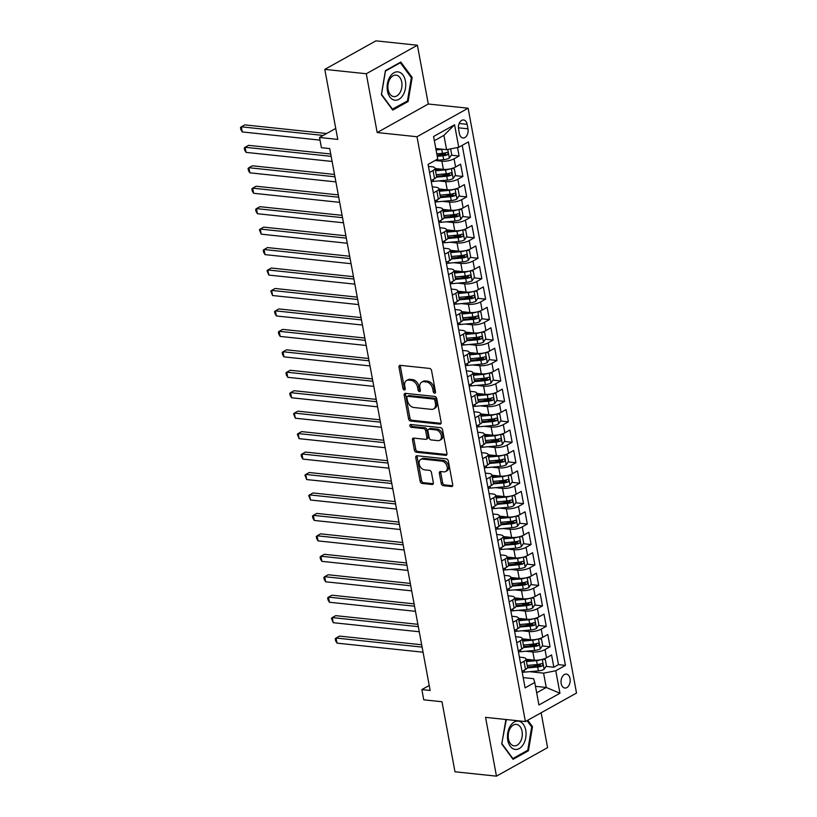 <?xml version="1.0" encoding="UTF-8"?>
<svg xmlns="http://www.w3.org/2000/svg" width="817" height="817" viewBox="0 0 817 817"><rect width="100%" height="100%" fill="white"/><g stroke="black" fill="none" stroke-linecap="round" stroke-linejoin="round"><path stroke-width="1.23" d="M434.644 393.212A1.501 1.042 -119.2 0 0 435.522 391.925L431.57 370.601A2.155 1.491 -119.2 0 0 429.568 368.426L400.259 365.332A2.155 1.491 -119.2 0 0 399.584 365.465A2.155 1.491 -119.2 0 0 399.002 367.17L402.955 388.494A1.501 1.042 -119.2 0 0 405.232 388.739L404.721 385.981A6.883 4.769 -119.2 0 1 406.58 380.508A6.883 4.769 -119.2 0 1 408.745 380.099L411.186 380.365A6.883 4.769 -119.2 0 1 417.589 387.329L418.1 390.097A1.501 1.042 -119.2 0 0 420.377 390.332L419.867 387.575A6.883 4.769 -119.2 0 1 421.725 382.111A6.883 4.769 -119.2 0 1 423.89 381.702L426.331 381.958A6.883 4.769 -119.2 0 1 432.734 388.933L433.245 391.69A1.501 1.042 -119.2 0 0 434.644 393.212M570.031 678.61A7.016 4.555 96 0 0 566.344 674.096A7.016 4.555 96 0 0 561.187 683.543A7.016 4.555 96 0 0 564.874 688.047A7.016 4.555 96 0 0 570.031 678.61M441.241 483.501A2.155 1.491 -119.2 0 0 443.243 485.676L451.464 486.544A2.155 1.491 -119.2 0 0 452.138 486.421A2.155 1.491 -119.2 0 0 452.72 484.706L448.329 461.023A2.155 1.491 -119.2 0 0 446.327 458.848L417.017 455.753A2.155 1.491 -119.2 0 0 416.343 455.886A2.155 1.491 -119.2 0 0 415.761 457.591L420.152 481.274A2.155 1.491 -119.2 0 0 422.154 483.46L432.081 484.501A2.155 1.491 -119.2 0 0 432.765 484.379A2.155 1.491 -119.2 0 0 433.337 482.663L431.458 472.532A2.155 1.491 -119.2 0 0 429.466 470.357L424.534 469.836A5.76 3.983 -119.2 0 1 419.519 465.22A5.76 3.983 -119.2 0 1 420.735 459.44A5.76 3.983 -119.2 0 1 422.542 459.093L441.844 461.125A5.76 3.983 -119.2 0 1 446.858 465.741A5.76 3.983 -119.2 0 1 445.643 471.521A5.76 3.983 -119.2 0 1 443.835 471.869L440.618 471.532A2.155 1.491 -119.2 0 0 439.944 471.654A2.155 1.491 -119.2 0 0 439.362 473.36L441.241 483.501L442.62 482.724A2.155 1.491 -119.2 0 0 444.622 484.91L452.669 485.758M366.282 73.744L377.178 132.538L428.302 104.014L417.405 45.221L366.282 73.744L324.798 69.374L337.778 139.411L319.529 137.481L321.418 147.703L329.721 148.582L430.15 690.467L421.858 689.589L423.747 699.822L441.997 701.742L454.977 771.779L496.46 776.15L547.594 747.626L541.13 712.771M377.178 132.538L416.997 136.735L525.392 721.554L485.564 717.357L496.46 776.15M439.893 424.125A2.155 1.491 -119.2 0 0 440.567 423.992A2.155 1.491 -119.2 0 0 441.149 422.287L436.758 398.604A2.155 1.491 -119.2 0 0 434.767 396.429L405.446 393.334A2.155 1.491 -119.2 0 0 404.772 393.467A2.155 1.491 -119.2 0 0 404.19 395.173L408.582 418.855A2.155 1.491 -119.2 0 0 410.583 421.031L439.893 424.125L441.037 423.492M442.548 429.813L446.94 453.496A2.155 1.491 -119.2 0 1 446.358 455.202A2.155 1.491 -119.2 0 1 445.684 455.335L416.364 452.24A2.155 1.491 -119.2 0 1 414.362 450.065L412.483 439.934A2.155 1.491 -119.2 0 1 413.065 438.218A2.155 1.491 -119.2 0 1 413.739 438.096L425.637 439.352A2.155 1.491 -119.2 0 0 426.311 439.219A2.155 1.491 -119.2 0 0 426.893 437.514L425.647 430.784A2.155 1.491 -119.2 0 0 423.645 428.608L411.268 427.301A1.501 1.042 -119.2 0 1 410.747 424.493L440.547 427.638A2.155 1.491 -119.2 0 1 442.548 429.813M324.798 69.374L375.932 40.85L417.405 45.221M532.531 664.977L539.812 665.743M546.022 666.396L553.844 667.223L551.567 654.948L546.522 657.767L545.01 649.586A8.773 2.778 169.5 0 1 532.847 651.966L525.852 651.231M528.742 644.521L536.023 645.287M542.233 645.941L550.055 646.768L547.778 634.503L542.733 637.311L541.222 629.131A8.773 2.778 169.5 0 1 529.059 631.521L522.063 630.785M524.953 624.076L532.235 624.842M538.434 625.495L546.267 626.322L543.989 614.057L538.944 616.866L537.433 608.685A8.773 2.778 169.5 0 1 525.27 611.075L518.274 610.33M521.164 603.63L528.446 604.396M534.645 605.05L542.478 605.877L540.2 593.602L535.155 596.42L533.644 588.24A8.773 2.778 169.5 0 1 521.481 590.62L514.475 589.884M517.375 583.175L524.657 583.951M530.856 584.604L538.689 585.421L536.412 573.156L531.367 575.965L529.855 567.795A8.773 2.778 169.5 0 1 517.692 570.174L510.686 569.439M513.587 562.729L520.868 563.495M527.067 564.149L534.9 564.976L532.623 552.711L527.578 555.519L526.066 547.339A8.773 2.778 169.5 0 1 513.893 549.729L506.897 548.983M509.788 542.284L517.079 543.05M523.278 543.703L531.101 544.531L528.834 532.255L523.789 535.074L522.267 526.894A8.773 2.778 169.5 0 1 510.104 529.273L503.109 528.538M505.999 521.828L513.29 522.604M519.489 523.258L527.312 524.075L525.045 511.81L520 514.628L518.478 506.448A8.773 2.778 169.5 0 1 506.315 508.828L499.32 508.092M502.21 501.383L509.491 502.149M515.701 502.802L523.523 503.629L521.256 491.364L516.211 494.173L514.69 485.992A8.773 2.778 169.5 0 1 502.526 488.382L495.531 487.637M498.421 480.937L505.703 481.703M511.912 482.357L519.735 483.184L517.457 470.909L512.422 473.727L510.901 465.547A8.773 2.778 169.5 0 1 498.738 467.927L491.742 467.191M494.632 460.482L501.914 461.258M508.123 461.911L515.946 462.728L513.668 450.463L508.623 453.282L507.112 445.102A8.773 2.778 169.5 0 1 494.949 447.481L487.953 446.746M490.843 440.036L498.125 440.802M504.324 441.456L512.157 442.283L509.879 430.018L504.835 432.826L503.323 424.646A8.773 2.778 169.5 0 1 491.16 427.036L484.164 426.3M487.055 419.591L494.336 420.357M500.535 421.01L508.368 421.838L506.091 409.572L501.046 412.381L499.534 404.201A8.773 2.778 169.5 0 1 487.371 406.58L480.376 405.845M483.266 399.145L490.547 399.911M496.746 400.565L504.579 401.392L502.302 389.117L497.257 391.935L495.745 383.755A8.773 2.778 169.5 0 1 483.582 386.135L476.577 385.399M479.477 378.69L486.758 379.456M492.957 380.109L500.79 380.936L498.513 368.671L493.468 371.48L491.957 363.299A8.773 2.778 169.5 0 1 479.783 365.689L472.788 364.954M475.688 358.244L482.97 359.01M489.169 359.664L496.991 360.491L494.724 348.226L489.679 351.034L488.157 342.854A8.773 2.778 169.5 0 1 475.994 345.244L468.999 344.498M471.889 337.799L479.181 338.565M485.38 339.218L493.202 340.046L490.935 327.77L485.89 330.589L484.369 322.409A8.773 2.778 169.5 0 1 472.206 324.788L465.21 324.053M468.1 317.343L475.392 318.119M481.591 318.773L489.414 319.59L487.146 307.325L482.101 310.133L480.58 301.963A8.773 2.778 169.5 0 1 468.417 304.343L461.421 303.607M464.311 296.898L471.593 297.664M477.802 298.317L485.625 299.145L483.347 286.879L478.313 289.688L476.791 281.508A8.773 2.778 169.5 0 1 464.628 283.897L457.632 283.152M460.522 276.452L467.804 277.218M474.013 277.872L481.836 278.699L479.559 266.424L474.514 269.242L473.002 261.062A8.773 2.778 169.5 0 1 460.839 263.442L453.843 262.706M456.734 255.997L464.015 256.773M470.224 257.426L478.047 258.243L475.77 245.978L470.725 248.797L469.213 240.617A8.773 2.778 169.5 0 1 457.05 242.996L450.055 242.261M452.945 235.551L460.226 236.317M466.425 236.971L474.258 237.798L471.981 225.533L466.936 228.341L465.424 220.161A8.773 2.778 169.5 0 1 453.261 222.551L446.266 221.815M449.156 215.106L456.437 215.872M462.636 216.525L470.469 217.353L468.192 205.077L463.147 207.896L461.636 199.716A8.773 2.778 169.5 0 1 449.473 202.095L442.467 201.36M445.367 194.66L452.649 195.426M458.848 196.08L466.681 196.907L464.403 184.632L459.358 187.45L457.847 179.27A8.773 2.778 169.5 0 1 445.684 181.65L438.678 180.914M441.578 174.205L448.86 174.971M455.059 175.624L462.892 176.452L460.614 164.186L455.569 166.995A8.773 2.778 169.5 0 1 443.406 169.385L435.083 168.506M546.522 657.767A8.773 2.778 -10.5 0 1 534.359 660.146L526.046 659.268M542.733 637.311A8.773 2.778 -10.5 0 1 530.57 639.701L522.247 638.823M538.944 616.866A8.773 2.778 -10.5 0 1 526.781 619.245L518.458 618.377M535.155 596.42A8.773 2.778 -10.5 0 1 522.992 598.8L514.669 597.921M531.367 575.965A8.773 2.778 -10.5 0 1 519.203 578.354L510.88 577.476M527.578 555.519A8.773 2.778 -10.5 0 1 515.415 557.909L507.091 557.031M523.789 535.074A8.773 2.778 -10.5 0 1 511.626 537.453L503.303 536.575M520 514.628A8.773 2.778 -10.5 0 1 507.837 517.008L499.514 516.13M516.211 494.173A8.773 2.778 -10.5 0 1 504.048 496.562L495.725 495.684M512.422 473.727A8.773 2.778 -10.5 0 1 500.249 476.107L491.936 475.228M508.623 453.282A8.773 2.778 -10.5 0 1 496.46 455.661L488.147 454.783M504.835 432.826A8.773 2.778 -10.5 0 1 492.671 435.216L484.348 434.338M501.046 412.381A8.773 2.778 -10.5 0 1 488.883 414.76L480.559 413.892M497.257 391.935A8.773 2.778 -10.5 0 1 485.094 394.315L476.771 393.437M493.468 371.48A8.773 2.778 -10.5 0 1 481.305 373.869L472.982 372.991M489.679 351.034A8.773 2.778 -10.5 0 1 477.516 353.424L469.193 352.546M485.89 330.589A8.773 2.778 -10.5 0 1 473.727 332.968L465.404 332.09M482.101 310.133A8.773 2.778 -10.5 0 1 469.938 312.523L461.615 311.645M478.313 289.688A8.773 2.778 -10.5 0 1 466.139 292.077L457.826 291.199M474.514 269.242A8.773 2.778 -10.5 0 1 462.351 271.622L454.038 270.744M470.725 248.797A8.773 2.778 -10.5 0 1 458.562 251.176L450.238 250.298M466.936 228.341A8.773 2.778 -10.5 0 1 454.773 230.731L446.45 229.853M463.147 207.896A8.773 2.778 -10.5 0 1 450.984 210.275L442.661 209.397M459.358 187.45A8.773 2.778 -10.5 0 1 447.195 189.83L438.872 188.952M458.582 129.106L459.409 133.6A6.791 4.412 96 0 0 462.984 137.971A6.791 4.412 96 0 0 467.978 128.82L467.15 124.327A6.791 4.412 96 0 0 463.576 119.956A6.791 4.412 96 0 0 458.582 129.106M416.997 136.735L468.121 108.212L576.516 693.041L525.392 721.554M553.844 667.223L558.471 664.64L565.446 665.375L468.417 141.892L458.745 147.285L446.582 149.664L435.808 148.531M565.446 665.375L555.774 670.767L559.941 693.255L538.934 704.979L534.767 682.481L525.096 687.883L428.067 164.401L437.749 158.998L433.572 136.51L454.579 124.787L458.745 147.285M519.398 657.144L522.9 657.522A8.773 2.778 169.5 0 1 525.995 659.002A8.773 2.778 169.5 0 1 524.003 661.3L520.531 663.241M515.609 636.698L519.112 637.066A8.773 2.778 169.5 0 1 522.206 638.557A8.773 2.778 169.5 0 1 520.215 640.855L516.732 642.795M511.82 616.253L515.313 616.621A8.773 2.778 169.5 0 1 518.417 618.101A8.773 2.778 169.5 0 1 516.426 620.399L512.943 622.35M508.031 595.807L511.524 596.175A8.773 2.778 169.5 0 1 514.618 597.656A8.773 2.778 169.5 0 1 512.637 599.954L509.154 601.894M504.232 575.352L507.735 575.719A8.773 2.778 169.5 0 1 510.829 577.211A8.773 2.778 169.5 0 1 508.848 579.508L505.366 581.449M500.443 554.906L503.946 555.274A8.773 2.778 169.5 0 1 507.04 556.765A8.773 2.778 169.5 0 1 505.059 559.053L501.577 561.003M496.654 534.461L500.157 534.829A8.773 2.778 169.5 0 1 503.252 536.309A8.773 2.778 169.5 0 1 501.27 538.607L497.788 540.548M492.865 514.005L496.368 514.373A8.773 2.778 169.5 0 1 499.463 515.864A8.773 2.778 169.5 0 1 497.482 518.162L493.999 520.102M489.077 493.56L492.58 493.928A8.773 2.778 169.5 0 1 495.674 495.419A8.773 2.778 169.5 0 1 493.682 497.716L490.21 499.657M485.288 473.114L488.791 473.482A8.773 2.778 169.5 0 1 491.885 474.963A8.773 2.778 169.5 0 1 489.894 477.261L486.421 479.201M481.499 452.659L485.002 453.037A8.773 2.778 169.5 0 1 488.096 454.518A8.773 2.778 169.5 0 1 486.105 456.815L482.622 458.756M477.71 432.213L481.213 432.581A8.773 2.778 169.5 0 1 484.307 434.072A8.773 2.778 169.5 0 1 482.316 436.37L478.833 438.31M473.921 411.768L477.414 412.136A8.773 2.778 169.5 0 1 480.508 413.616A8.773 2.778 169.5 0 1 478.527 415.914L475.045 417.855M470.132 391.323L473.625 391.69A8.773 2.778 169.5 0 1 476.719 393.171A8.773 2.778 169.5 0 1 474.738 395.469L471.256 397.409M466.333 370.867L469.836 371.235A8.773 2.778 169.5 0 1 472.931 372.726A8.773 2.778 169.5 0 1 470.949 375.023L467.467 376.964M462.545 350.422L466.047 350.789A8.773 2.778 169.5 0 1 469.142 352.27A8.773 2.778 169.5 0 1 467.161 354.568L463.678 356.518M458.756 329.976L462.259 330.344A8.773 2.778 169.5 0 1 465.353 331.825A8.773 2.778 169.5 0 1 463.372 334.122L459.889 336.063M454.967 309.52L458.47 309.888A8.773 2.778 169.5 0 1 461.564 311.379A8.773 2.778 169.5 0 1 459.583 313.677L456.1 315.617M451.178 289.075L454.681 289.443A8.773 2.778 169.5 0 1 457.775 290.934A8.773 2.778 169.5 0 1 455.784 293.232L452.312 295.172M447.389 268.63L450.892 268.997A8.773 2.778 169.5 0 1 453.986 270.478A8.773 2.778 169.5 0 1 451.995 272.776L448.523 274.716M443.6 248.174L447.103 248.552A8.773 2.778 169.5 0 1 450.198 250.033A8.773 2.778 169.5 0 1 448.206 252.33L444.724 254.271M439.812 227.729L443.304 228.096A8.773 2.778 169.5 0 1 446.409 229.587A8.773 2.778 169.5 0 1 444.417 231.885L440.935 233.825M436.023 207.283L439.515 207.651A8.773 2.778 169.5 0 1 442.61 209.132A8.773 2.778 169.5 0 1 440.629 211.429L437.146 213.37M432.224 186.827L435.727 187.205A8.773 2.778 169.5 0 1 438.821 188.686A8.773 2.778 169.5 0 1 436.84 190.984L433.357 192.924M451.27 155.179L459.093 156.006L454.058 158.815A8.773 2.778 169.5 0 1 441.885 161.204L435.083 160.489M428.435 166.382L431.938 166.75A8.773 2.778 169.5 0 1 435.032 168.241A8.773 2.778 169.5 0 1 433.051 170.539L429.568 172.479M435.032 168.241L436.554 176.421A8.773 2.778 169.5 0 1 434.562 178.719L431.08 180.659M522.043 671.421L525.525 669.48A8.773 2.778 -10.5 0 0 527.506 667.183L525.995 659.002M518.254 650.975L521.736 649.035A8.773 2.778 -10.5 0 0 523.717 646.737L522.206 638.557M514.465 630.52L517.947 628.579A8.773 2.778 -10.5 0 0 519.929 626.282L518.417 618.101M510.676 610.074L514.148 608.134A8.773 2.778 -10.5 0 0 516.14 605.836L514.618 597.656M506.887 589.629L510.359 587.689A8.773 2.778 -10.5 0 0 512.351 585.391L510.829 577.211M503.088 569.183L506.571 567.233A8.773 2.778 -10.5 0 0 508.562 564.935L507.04 556.765M499.299 548.728L502.782 546.787A8.773 2.778 -10.5 0 0 504.773 544.49L503.252 536.309M495.51 528.282L498.993 526.342A8.773 2.778 -10.5 0 0 500.974 524.044L499.463 515.864M491.722 507.837L495.204 505.886A8.773 2.778 -10.5 0 0 497.185 503.599L495.674 495.419M487.933 487.381L491.415 485.441A8.773 2.778 -10.5 0 0 493.397 483.143L491.885 474.963M484.144 466.936L487.626 464.996A8.773 2.778 -10.5 0 0 489.608 462.698L488.096 454.518M480.355 446.49L483.838 444.55A8.773 2.778 -10.5 0 0 485.819 442.252L484.307 434.072M476.566 426.035L480.049 424.094A8.773 2.778 -10.5 0 0 482.03 421.797L480.508 413.616M472.777 405.589L476.25 403.649A8.773 2.778 -10.5 0 0 478.241 401.351L476.719 393.171M468.978 385.144L472.461 383.204A8.773 2.778 -10.5 0 0 474.452 380.906L472.931 372.726M465.19 364.688L468.672 362.748A8.773 2.778 -10.5 0 0 470.663 360.45L469.142 352.27M461.401 344.243L464.883 342.303A8.773 2.778 -10.5 0 0 466.875 340.005L465.353 331.825M457.612 323.798L461.094 321.857A8.773 2.778 -10.5 0 0 463.076 319.559L461.564 311.379M453.823 303.352L457.306 301.402A8.773 2.778 -10.5 0 0 459.287 299.104L457.775 290.934M450.034 282.896L453.517 280.956A8.773 2.778 -10.5 0 0 455.498 278.658L453.986 270.478M446.245 262.451L449.728 260.511A8.773 2.778 -10.5 0 0 451.709 258.213L450.198 250.033M442.457 242.006L445.939 240.065A8.773 2.778 -10.5 0 0 447.92 237.767L446.409 229.587M438.668 221.55L442.14 219.61A8.773 2.778 -10.5 0 0 444.131 217.312L442.61 209.132M434.879 201.105L438.351 199.164A8.773 2.778 -10.5 0 0 440.343 196.866L438.821 188.686M462.892 176.452L457.847 179.27M466.681 196.907L461.636 199.716M470.469 217.353L465.424 220.161M474.258 237.798L469.213 240.617M478.047 258.243L473.002 261.062M481.836 278.699L476.791 281.508M485.625 299.145L480.58 301.963M489.414 319.59L484.369 322.409M493.202 340.046L488.157 342.854M496.991 360.491L491.957 363.299M500.79 380.936L495.745 383.755M504.579 401.392L499.534 404.201M508.368 421.838L503.323 424.646M512.157 442.283L507.112 445.102M515.946 462.728L510.901 465.547M519.735 483.184L514.69 485.992M523.523 503.629L518.478 506.448M527.312 524.075L522.267 526.894M531.101 544.531L526.066 547.339M534.9 564.976L529.855 567.795M538.689 585.421L533.644 588.24M542.478 605.877L537.433 608.685M546.267 626.322L541.222 629.131M550.055 646.768L545.01 649.586M558.471 664.64L462.228 145.344M459.093 156.006L457.52 147.52M535.482 686.331L546.256 687.465L543.601 673.147L529.641 671.676M446.582 149.664L443.927 135.356L434.348 140.698M428.302 104.014L468.121 108.212M429.231 685.483L421.858 689.589M335.746 128.432L319.529 137.481M536.677 692.806L546.256 687.465L559.941 693.255M523.186 677.599L533.654 678.702L534.767 682.481M437.779 153.759L445.071 154.525M543.601 673.147L555.774 670.767M443.927 135.356L454.579 124.787M381.376 94.66L392.732 110.091L408.122 101.502L412.166 77.472L400.81 62.041L385.41 70.63L381.376 94.66M506.315 719.552L501.699 743.899L513.056 759.33L528.456 750.741L532.5 726.721L527.741 720.247M411.104 77.36L412.166 77.472M406.774 101.359L408.122 101.502M527.108 750.598L528.456 750.741M531.438 726.609L532.5 726.721M435.553 392.283A1.501 1.042 -119.2 0 1 434.624 390.914L434.113 388.157A6.883 4.769 -119.2 0 0 427.71 381.182L426.331 381.958M421.725 382.111L423.104 381.335A6.883 4.769 -119.2 0 1 425.269 380.926L427.71 381.182M406.58 380.508L407.959 379.742A6.883 4.769 -119.2 0 1 410.124 379.333L412.565 379.588A6.883 4.769 -119.2 0 1 418.968 386.564L419.478 389.321A1.501 1.042 -119.2 0 0 420.408 390.679M400.432 365.352A2.155 1.491 -119.2 0 0 400.381 366.404L404.333 387.728A1.501 1.042 -119.2 0 0 405.263 389.086M405.62 393.355A2.155 1.491 -119.2 0 0 405.569 394.397L409.96 418.079A2.155 1.491 -119.2 0 0 411.962 420.265L441.098 423.339M434.889 400.575A1.501 1.042 -119.2 0 0 433.49 399.043L407.754 396.337A1.501 1.042 -119.2 0 0 406.876 397.613L407.417 400.524A6.883 4.769 -119.2 0 0 413.821 407.499L431.407 409.358A6.883 4.769 -119.2 0 0 433.572 408.949A6.883 4.769 -119.2 0 0 435.43 403.486L434.889 400.575L436.278 399.799A1.501 1.042 -119.2 0 0 434.869 398.277L433.49 399.043M407.285 396.419L408.663 395.653A1.501 1.042 -119.2 0 1 409.143 395.561L434.869 398.277M433.572 408.949L434.961 408.173A6.883 4.769 -119.2 0 0 436.809 402.71L435.43 403.486M436.278 399.799L436.809 402.71M446.889 454.548L417.742 451.474L416.364 452.24M413.923 438.116A2.155 1.491 -119.2 0 0 413.872 439.158L415.751 449.299A2.155 1.491 -119.2 0 0 417.742 451.474M426.311 439.219L427.689 438.453A2.155 1.491 -119.2 0 0 428.271 436.738L427.025 430.018A2.155 1.491 -119.2 0 0 425.024 427.842L412.646 426.535L411.268 427.301M411.227 424.544A1.501 1.042 -119.2 0 0 412.646 426.535M437.973 440.649A5.76 3.983 -119.2 0 0 439.781 440.302A5.76 3.983 -119.2 0 0 440.996 434.521A5.76 3.983 -119.2 0 0 435.982 429.905L429.18 429.191A2.155 1.491 -119.2 0 0 428.506 429.323A2.155 1.491 -119.2 0 0 427.924 431.029L429.17 437.749A2.155 1.491 -119.2 0 0 431.172 439.934L437.973 440.649M439.781 440.302L441.16 439.536A5.76 3.983 -119.2 0 0 442.375 433.745A5.76 3.983 -119.2 0 0 437.361 429.139L435.982 429.905M428.506 429.323L429.885 428.547A2.155 1.491 -119.2 0 1 430.559 428.425L437.361 429.139M440.792 471.552A2.155 1.491 -119.2 0 0 440.741 472.594L442.62 482.724M445.643 471.521L447.022 470.755A5.76 3.983 -119.2 0 0 448.247 464.965A5.76 3.983 -119.2 0 0 443.222 460.359L441.844 461.125M420.735 459.44L422.113 458.664A5.76 3.983 -119.2 0 1 423.931 458.327L443.222 460.359M417.191 455.774A2.155 1.491 -119.2 0 0 417.14 456.826L421.531 480.508A2.155 1.491 -119.2 0 0 423.533 482.684L433.286 483.715M443.008 149.297A5.811 1.838 169.5 0 1 441.783 149.45L436.064 149.96M438.433 148.806L435.9 149.041M450.637 148.878L451.689 154.556L449.299 158.141A5.811 1.838 169.5 0 1 443.672 159.672L435.165 160.438M326.626 133.518L244.773 124.889L241.321 126.819L242.271 131.935L320.019 140.126M437.248 156.302L442.957 155.792A5.811 1.838 -10.5 0 0 447.338 154.811C448.523 153.433 448.37 152.616 446.889 152.36A5.811 1.838 169.5 0 1 442.497 153.33L436.789 153.851M445.898 152.687L444.948 154.556A2.962 0.94 169.5 0 1 443.59 154.791L437.075 155.383M323.175 135.448L241.321 126.819L240.484 127.544L240.862 129.597L242.271 131.935M405.416 81.016A14.246 9.242 96 0 0 393.978 72.744A14.246 9.242 96 0 0 387.452 91.044A14.246 9.242 96 0 0 398.9 99.327A14.246 9.242 96 0 0 405.416 81.016M401.729 82.078A10.784 6.996 96 0 0 396.061 75.144A10.784 6.996 96 0 0 388.126 89.666A10.784 6.996 96 0 0 393.794 96.6A10.784 6.996 96 0 0 401.729 82.078M392.528 109.315L381.519 94.353L385.44 71.069L400.35 62.746L411.36 77.707L407.438 100.991L392.119 109.274M399.666 62.674L400.35 62.746M519.122 721.258A14.246 9.242 96 0 0 507.755 732.961A14.246 9.242 96 0 0 514.414 749.291A14.246 9.242 96 0 0 525.78 737.577A14.246 9.242 96 0 0 519.122 721.258M517.038 724.505A10.784 6.996 96 0 0 516.385 724.383A10.784 6.996 96 0 0 508.358 733.87A10.784 6.996 96 0 0 513.474 745.727A10.784 6.996 96 0 0 514.128 745.839A10.784 6.996 96 0 0 522.155 736.352A10.784 6.996 96 0 0 517.038 724.505M527.047 720.635L531.683 726.946L527.772 750.231L512.851 758.554L501.852 743.593L505.764 720.318L507.01 719.624M449.932 168.935A5.811 1.838 169.5 0 1 445.571 169.895L435.512 170.804M442.232 169.262L435.338 169.885M451.842 168.465L454.344 168.864L455.478 175.001L453.088 178.586A5.811 1.838 169.5 0 1 447.471 180.118L433.572 181.374A16.769 5.311 169.5 0 1 431.243 181.527M330.722 154.005L248.562 145.344L245.11 147.264L246.06 152.381L332.1 161.449M436.39 177.166L446.746 176.237A5.811 1.838 -10.5 0 0 451.127 175.257C452.312 173.878 452.158 173.061 450.678 172.806A5.811 1.838 169.5 0 1 446.296 173.786L436.227 174.695M449.687 173.133L448.747 175.012A2.962 0.94 169.5 0 1 447.379 175.236L436.513 176.217M331.161 156.343L245.11 147.264L244.273 148L244.651 150.042L246.06 152.381M453.721 189.381A5.811 1.838 169.5 0 1 449.36 190.341L439.301 191.249M446.021 189.707L439.127 190.33M455.631 188.921L458.133 189.319L459.266 195.447L456.877 199.042A5.811 1.838 169.5 0 1 451.26 200.573L437.361 201.819A16.769 5.311 169.5 0 1 435.032 201.973M334.51 174.45L252.351 165.79L248.899 167.72L249.849 172.826L335.889 181.895M440.179 197.622L450.535 196.683A5.811 1.838 -10.5 0 0 454.916 195.712C456.1 194.323 455.957 193.506 454.466 193.251A5.811 1.838 169.5 0 1 450.085 194.232L440.016 195.14M453.486 193.578L452.536 195.457A2.962 0.94 169.5 0 1 451.168 195.682L440.302 196.672M334.95 176.789L248.899 167.72L248.062 168.445L248.439 170.487L249.849 172.826M457.51 209.826A5.811 1.838 169.5 0 1 453.149 210.796L443.09 211.705M449.81 210.153L442.916 210.776M459.42 209.366L461.922 209.765L463.055 215.902L460.665 219.487A5.811 1.838 169.5 0 1 455.049 221.019L441.149 222.275A16.769 5.311 169.5 0 1 438.821 222.418M338.299 194.895L256.14 186.235L252.688 188.165L253.638 193.282L339.688 202.35M443.968 218.068L454.323 217.128A5.811 1.838 -10.5 0 0 458.705 216.158C459.9 214.779 459.746 213.962 458.255 213.707A5.811 1.838 169.5 0 1 453.874 214.677L443.815 215.586M457.275 214.034L456.325 215.902A2.962 0.94 169.5 0 1 454.967 216.137L444.091 217.118M338.738 197.234L252.688 188.165L251.85 188.89L252.228 190.933L253.638 193.282M461.299 230.282A5.811 1.838 169.5 0 1 456.938 231.242L446.879 232.151M453.598 230.608L446.705 231.221M463.208 229.812L465.71 230.21L466.844 236.348L464.464 239.932A5.811 1.838 169.5 0 1 458.837 241.464L444.938 242.72A16.769 5.311 169.5 0 1 442.61 242.874M342.088 215.351L259.939 206.691L256.477 208.611L257.426 213.727L343.477 222.796M447.757 238.513L458.112 237.584A5.811 1.838 -10.5 0 0 462.504 236.603C463.688 235.225 463.535 234.408 462.044 234.152A5.811 1.838 169.5 0 1 457.663 235.122L447.604 236.031M461.064 234.479L460.114 236.358A2.962 0.94 169.5 0 1 458.756 236.583L447.879 237.563M342.527 217.679L256.477 208.611L255.639 209.346L256.017 211.389L257.426 213.727M465.087 250.727A5.811 1.838 169.5 0 1 460.727 251.687L450.667 252.596M457.387 251.054L450.494 251.677M466.997 250.257L469.499 250.666L470.633 256.793L468.253 260.388A5.811 1.838 169.5 0 1 462.626 261.91L448.727 263.166A16.769 5.311 169.5 0 1 446.409 263.319M345.887 235.796L263.728 227.136L260.266 229.066L261.215 234.173L347.266 243.241M451.556 258.969L461.901 258.029A5.811 1.838 -10.5 0 0 466.293 257.059C467.477 255.67 467.324 254.853 465.833 254.598A5.811 1.838 169.5 0 1 461.452 255.578L451.392 256.487M464.853 254.924L463.903 256.804A2.962 0.94 169.5 0 1 462.545 257.028L451.668 258.009M346.316 238.135L260.266 229.066L259.428 229.791L261.215 234.173M468.876 271.173A5.811 1.838 169.5 0 1 464.526 272.143L454.456 273.052M461.176 271.499L454.293 272.122M470.786 270.713L473.288 271.111L474.422 277.249L472.042 280.834A5.811 1.838 169.5 0 1 466.415 282.365L452.526 283.622A16.769 5.311 169.5 0 1 450.198 283.765M349.676 256.242L267.516 247.582L264.054 249.512L265.004 254.618L351.055 263.697M455.345 279.414L465.7 278.474A5.811 1.838 -10.5 0 0 470.081 277.504C471.266 276.126 471.113 275.298 469.622 275.053A5.811 1.838 169.5 0 1 465.241 276.023L455.181 276.932M468.641 275.38L467.692 277.249A2.962 0.94 169.5 0 1 466.333 277.484L455.467 278.464M350.105 258.58L264.054 249.512L263.227 250.237L263.605 252.279L265.004 254.618M472.665 291.618A5.811 1.838 169.5 0 1 468.315 292.588L458.245 293.497M464.965 291.945L458.082 292.568M474.585 291.158L477.077 291.557L478.221 297.694L475.831 301.279A5.811 1.838 169.5 0 1 470.204 302.811L456.315 304.067A16.769 5.311 169.5 0 1 453.986 304.22M353.465 276.697L271.305 268.027L267.853 269.957L268.793 275.074L354.844 284.142M459.134 299.859L469.489 298.93A5.811 1.838 -10.5 0 0 473.87 297.95C475.055 296.571 474.902 295.754 473.411 295.499A5.811 1.838 169.5 0 1 469.029 296.469L458.97 297.378M472.43 295.825L471.48 297.705A2.962 0.94 169.5 0 1 470.122 297.929L459.256 298.91M353.894 279.026L267.853 269.957L267.016 270.682L268.793 275.074M476.454 312.074A5.811 1.838 169.5 0 1 472.103 313.034L462.044 313.942M468.754 312.4L461.871 313.023M478.374 311.604L480.866 312.012L482.01 318.14L479.62 321.724A5.811 1.838 169.5 0 1 473.993 323.256L460.104 324.512A16.769 5.311 169.5 0 1 457.775 324.666M357.254 297.143L275.094 288.483L271.642 290.403L272.582 295.519L358.632 304.588M462.922 320.305L473.278 319.376A5.811 1.838 -10.5 0 0 477.659 318.395C478.844 317.016 478.691 316.199 477.199 315.944A5.811 1.838 169.5 0 1 472.818 316.925L462.759 317.833M476.219 316.271L475.269 318.15A2.962 0.94 169.5 0 1 473.911 318.375L463.045 319.355M357.683 299.482L271.642 290.403L270.805 291.138L272.582 295.519M480.243 332.519A5.811 1.838 169.5 0 1 475.892 333.489L465.833 334.388M472.543 332.846L465.659 333.469M482.163 332.059L484.655 332.458L485.798 338.595L483.409 342.18A5.811 1.838 169.5 0 1 477.782 343.712L463.893 344.968A16.769 5.311 169.5 0 1 461.564 345.111M361.043 317.588L278.883 308.928L275.431 310.858L276.381 315.965L362.421 325.043M466.711 340.76L477.067 339.821A5.811 1.838 -10.5 0 0 481.448 338.851C482.633 337.462 482.479 336.645 480.999 336.4A5.811 1.838 169.5 0 1 476.607 337.37L466.548 338.279M480.008 336.727L479.058 338.595A2.962 0.94 169.5 0 1 477.7 338.83L466.834 339.811M361.471 319.927L275.431 310.858L274.594 311.583L274.972 313.626L276.381 315.965M484.032 352.964A5.811 1.838 169.5 0 1 479.681 353.935L469.622 354.844M476.342 353.291L469.448 353.914M485.952 352.505L488.443 352.903L489.587 359.041L487.198 362.625A5.811 1.838 169.5 0 1 481.581 364.157L467.681 365.413A16.769 5.311 169.5 0 1 465.353 365.567M364.831 338.034L282.672 329.374L279.22 331.304L280.17 336.42L366.21 345.489M470.5 361.206L480.856 360.277A5.811 1.838 -10.5 0 0 485.237 359.296C486.421 357.917 486.268 357.1 484.787 356.845A5.811 1.838 169.5 0 1 480.396 357.815L470.337 358.724M483.797 357.172L482.847 359.041A2.962 0.94 169.5 0 1 481.489 359.276L470.623 360.256M365.27 340.372L279.22 331.304L278.383 332.029L278.76 334.082L280.17 336.42M487.831 373.42A5.811 1.838 169.5 0 1 483.47 374.38L473.411 375.289M480.13 373.747L473.237 374.37M489.74 372.95L492.243 373.349L493.376 379.486L490.986 383.071A5.811 1.838 169.5 0 1 485.369 384.603L471.47 385.859A16.769 5.311 169.5 0 1 469.142 386.012M368.62 358.489L286.461 349.829L283.009 351.749L283.959 356.866L369.999 365.934M474.289 381.651L484.644 380.722A5.811 1.838 -10.5 0 0 489.026 379.742C490.21 378.363 490.067 377.546 488.576 377.291A5.811 1.838 169.5 0 1 484.195 378.271L474.126 379.18M487.596 377.617L486.646 379.497A2.962 0.94 169.5 0 1 485.278 379.721L474.411 380.702M369.059 360.828L283.009 351.749L282.171 352.484L282.549 354.527L283.959 356.866M491.62 393.865A5.811 1.838 169.5 0 1 487.259 394.825L477.199 395.734M483.919 394.192L477.026 394.815M493.529 393.406L496.031 393.804L497.165 399.932L494.775 403.527A5.811 1.838 169.5 0 1 489.158 405.058L475.259 406.304A16.769 5.311 169.5 0 1 472.931 406.457M372.409 378.935L290.249 370.275L286.798 372.205L287.747 377.311L373.798 386.38M478.078 402.107L488.433 401.167A5.811 1.838 -10.5 0 0 492.814 400.197C493.999 398.808 493.856 397.991 492.365 397.736A5.811 1.838 169.5 0 1 487.984 398.716L477.914 399.625M491.385 398.063L490.435 399.942A2.962 0.94 169.5 0 1 489.077 400.167L478.2 401.157M372.848 381.273L286.798 372.205L285.96 372.93L286.338 374.972L287.747 377.311M495.408 414.311A5.811 1.838 169.5 0 1 491.048 415.281L480.988 416.19M487.708 414.638L480.815 415.261M497.318 413.851L499.82 414.25L500.954 420.387L498.574 423.972A5.811 1.838 169.5 0 1 492.947 425.504L479.048 426.76A16.769 5.311 169.5 0 1 476.719 426.903M376.198 399.38L294.038 390.72L290.586 392.65L291.536 397.767L377.587 406.835M481.867 422.552L492.222 421.613A5.811 1.838 -10.5 0 0 496.613 420.643C497.798 419.264 497.645 418.447 496.154 418.192A5.811 1.838 169.5 0 1 491.773 419.162L481.713 420.071M495.173 418.518L494.224 420.387A2.962 0.94 169.5 0 1 492.865 420.622L481.989 421.603M376.637 401.719L290.586 392.65L289.749 393.375L290.127 395.428L291.536 397.767M499.197 434.767A5.811 1.838 169.5 0 1 494.836 435.727L484.777 436.635M491.497 435.093L484.604 435.706M501.107 434.297L503.609 434.695L504.743 440.833L502.363 444.417A5.811 1.838 169.5 0 1 496.736 445.949L482.837 447.205A16.769 5.311 169.5 0 1 480.519 447.359M379.997 419.836L297.837 411.176L294.375 413.096L295.325 418.212L381.376 427.281M485.666 442.998L496.011 442.068A5.811 1.838 -10.5 0 0 500.402 441.088C501.587 439.709 501.434 438.892 499.943 438.637A5.811 1.838 169.5 0 1 495.562 439.607L485.502 440.516M498.962 438.964L498.013 440.843A2.962 0.94 169.5 0 1 496.654 441.068L485.778 442.048M380.426 422.164L294.375 413.096L293.538 413.831L295.325 418.212M502.986 455.212A5.811 1.838 169.5 0 1 498.625 456.172L488.566 457.081M495.286 455.539L488.392 456.162M504.896 454.742L507.398 455.151L508.531 461.278L506.152 464.873A5.811 1.838 169.5 0 1 500.525 466.395L486.626 467.651A16.769 5.311 169.5 0 1 484.307 467.804M383.786 440.281L301.626 431.621L298.164 433.551L299.114 438.658L385.164 447.726M489.454 463.453L499.81 462.514A5.811 1.838 -10.5 0 0 504.191 461.544C505.376 460.155 505.223 459.338 503.732 459.083A5.811 1.838 169.5 0 1 499.35 460.063L489.291 460.972M502.751 459.409L501.801 461.288A2.962 0.94 169.5 0 1 500.443 461.513L489.577 462.504M384.215 442.62L298.164 433.551L297.327 434.276L299.114 438.658M506.775 475.657A5.811 1.838 169.5 0 1 502.424 476.628L492.355 477.537M499.075 475.984L492.191 476.607M508.685 475.198L511.187 475.596L512.32 481.734L509.941 485.318A5.811 1.838 169.5 0 1 504.314 486.85L490.425 488.106A16.769 5.311 169.5 0 1 488.096 488.249M387.575 460.727L305.415 452.067L301.953 453.997L302.903 459.103L388.953 468.182M493.243 483.899L503.599 482.959A5.811 1.838 -10.5 0 0 507.98 481.989C509.165 480.61 509.011 479.783 507.52 479.538A5.811 1.838 169.5 0 1 503.139 480.508L493.08 481.417M506.54 479.865L505.59 481.734A2.962 0.94 169.5 0 1 504.232 481.969L493.366 482.949M388.004 463.065L301.953 453.997L301.126 454.722L301.504 456.764L302.903 459.103M510.564 496.113A5.811 1.838 169.5 0 1 506.213 497.073L496.144 497.982M502.863 496.43L495.98 497.053M512.484 495.643L514.976 496.042L516.119 502.179L513.73 505.764A5.811 1.838 169.5 0 1 508.103 507.296L494.214 508.552A16.769 5.311 169.5 0 1 491.885 508.705M391.363 481.182L309.204 472.522L305.752 474.442L306.692 479.559L392.742 488.627M497.032 504.344L507.388 503.415A5.811 1.838 -10.5 0 0 511.769 502.435C512.953 501.056 512.8 500.239 511.309 499.984A5.811 1.838 169.5 0 1 506.928 500.954L496.869 501.863M510.329 500.31L509.379 502.189A2.962 0.94 169.5 0 1 508.021 502.414L497.155 503.395M391.792 483.511L305.752 474.442L304.915 475.177L306.692 479.559M514.353 516.558A5.811 1.838 169.5 0 1 510.002 517.518L499.943 518.427M506.652 516.885L499.769 517.508M516.273 516.089L518.764 516.497L519.908 522.625L517.518 526.209A5.811 1.838 169.5 0 1 511.891 527.741L498.002 528.997A16.769 5.311 169.5 0 1 495.674 529.15M395.152 501.628L312.993 492.968L309.541 494.898L310.48 500.004L396.531 509.073M500.821 524.8L511.176 523.86A5.811 1.838 -10.5 0 0 515.558 522.89C516.742 521.501 516.589 520.684 515.108 520.429A5.811 1.838 169.5 0 1 510.717 521.409L500.658 522.318M514.118 520.756L513.168 522.635A2.962 0.94 169.5 0 1 511.81 522.86L500.944 523.84M395.581 503.966L309.541 494.898L308.703 495.623L310.48 500.004M518.141 537.004A5.811 1.838 169.5 0 1 513.791 537.974L503.732 538.883M510.441 537.331L503.558 537.954M520.061 536.544L522.553 536.943L523.697 543.08L521.307 546.665A5.811 1.838 169.5 0 1 515.68 548.197L501.791 549.453A16.769 5.311 169.5 0 1 499.463 549.596M398.941 522.073L316.782 513.413L313.33 515.343L314.279 520.449L400.32 529.528M504.61 545.245L514.965 544.306A5.811 1.838 -10.5 0 0 519.346 543.336C520.531 541.947 520.378 541.13 518.897 540.885A5.811 1.838 169.5 0 1 514.506 541.855L504.446 542.764M517.907 541.211L516.957 543.08A2.962 0.94 169.5 0 1 515.598 543.315L504.732 544.296M399.37 524.412L313.33 515.343L312.492 516.068L312.87 518.111L314.279 520.449M521.94 557.449A5.811 1.838 169.5 0 1 517.58 558.419L507.52 559.328M514.24 557.776L507.347 558.399M523.85 556.99L526.352 557.388L527.486 563.526L525.096 567.11A5.811 1.838 169.5 0 1 519.479 568.642L505.58 569.898A16.769 5.311 169.5 0 1 503.252 570.052M402.73 542.519L320.57 533.858L317.119 535.789L318.068 540.905L404.109 549.974M508.399 565.691L518.754 564.761A5.811 1.838 -10.5 0 0 523.135 563.781C524.32 562.402 524.167 561.585 522.686 561.33A5.811 1.838 169.5 0 1 518.305 562.3L508.235 563.209M521.695 561.657L520.746 563.526A2.962 0.94 169.5 0 1 519.387 563.761L508.521 564.741M403.169 544.857L317.119 535.789L316.281 536.514L316.659 538.566L318.068 540.905M525.729 577.905A5.811 1.838 169.5 0 1 521.369 578.865L511.309 579.774M518.029 578.232L511.136 578.855M527.639 577.435L530.141 577.833L531.275 583.971L528.885 587.556A5.811 1.838 169.5 0 1 523.268 589.088L509.369 590.344A16.769 5.311 169.5 0 1 507.04 590.497M406.519 562.974L324.359 554.314L320.907 556.234L321.857 561.35L407.897 570.419M512.188 586.136L522.543 585.207A5.811 1.838 -10.5 0 0 526.924 584.226C528.109 582.848 527.966 582.031 526.475 581.775A5.811 1.838 169.5 0 1 522.094 582.756L512.024 583.665M525.494 582.102L524.545 583.981A2.962 0.94 169.5 0 1 523.176 584.206L512.31 585.186M406.958 565.313L320.907 556.234L320.07 556.969L320.448 559.012L321.857 561.35M529.518 598.35A5.811 1.838 169.5 0 1 525.157 599.31L515.098 600.219M521.818 598.677L514.924 599.3M531.428 597.891L533.93 598.289L535.064 604.417L532.674 608.011A5.811 1.838 169.5 0 1 527.057 609.543L513.158 610.789A16.769 5.311 169.5 0 1 510.829 610.942M410.308 583.42L328.148 574.76L324.696 576.69L325.646 581.796L411.697 590.865M515.976 606.592L526.332 605.652A5.811 1.838 -10.5 0 0 530.713 604.682C531.908 603.293 531.755 602.476 530.264 602.221A5.811 1.838 169.5 0 1 525.882 603.201L515.823 604.11M529.283 602.558L528.333 604.427A2.962 0.94 169.5 0 1 526.975 604.662L516.099 605.642M410.747 585.758L324.696 576.69L323.859 577.415L324.237 579.457L325.646 581.796M533.307 618.796A5.811 1.838 169.5 0 1 528.946 619.766L518.887 620.675M525.607 619.123L518.713 619.746M535.217 618.336L537.719 618.735L538.852 624.872L536.473 628.457A5.811 1.838 169.5 0 1 530.846 629.989L516.947 631.245A16.769 5.311 169.5 0 1 514.618 631.388M414.096 603.865L331.947 595.205L328.485 597.135L329.435 602.252L415.485 611.32M519.765 627.037L530.121 626.098A5.811 1.838 -10.5 0 0 534.512 625.128C535.697 623.749 535.543 622.932 534.052 622.677A5.811 1.838 169.5 0 1 529.671 623.647L519.612 624.556M533.072 623.003L532.122 624.872A2.962 0.94 169.5 0 1 530.764 625.107L519.888 626.088M414.536 606.204L328.485 597.135L327.648 597.86L328.025 599.913L329.435 602.252M537.096 639.251A5.811 1.838 169.5 0 1 532.735 640.211L522.676 641.12M529.396 639.578L522.502 640.201M539.006 638.782L541.508 639.18L542.641 645.318L540.262 648.902A5.811 1.838 169.5 0 1 534.635 650.434L520.735 651.69A16.769 5.311 169.5 0 1 518.417 651.843M417.895 624.321L335.736 615.661L332.274 617.581L333.224 622.697L419.274 631.766M523.564 647.483L533.909 646.553A5.811 1.838 -10.5 0 0 538.301 645.573C539.486 644.194 539.332 643.377 537.841 643.122A5.811 1.838 169.5 0 1 533.46 644.102L523.401 645.001M536.861 643.449L535.911 645.328A2.962 0.94 169.5 0 1 534.553 645.553L523.677 646.533M418.324 626.659L332.274 617.581L331.436 618.316L333.224 622.697M540.885 659.697A5.811 1.838 169.5 0 1 536.534 660.657L526.465 661.566M533.184 660.024L526.301 660.647M542.794 659.237L545.296 659.636L546.43 665.763L544.051 669.358A5.811 1.838 169.5 0 1 538.423 670.89L524.534 672.136A16.769 5.311 169.5 0 1 522.206 672.289M421.684 644.766L339.525 636.106L336.063 638.036L337.012 643.142L423.063 652.211M527.353 667.938L537.709 666.999A5.811 1.838 -10.5 0 0 542.09 666.029C543.274 664.64 543.121 663.823 541.63 663.567A5.811 1.838 169.5 0 1 537.249 664.548L527.19 665.457M540.65 663.894L539.7 665.773A2.962 0.94 169.5 0 1 538.342 665.998L527.476 666.989M422.113 647.105L336.063 638.036L335.236 638.761L335.613 640.804L337.012 643.142M534.359 660.146L532.847 651.966M530.57 639.701L529.059 631.521M526.781 619.245L525.27 611.075M522.992 598.8L521.481 590.62M519.203 578.354L517.692 570.174M515.415 557.909L513.893 549.729M511.626 537.453L510.104 529.273M507.837 517.008L506.315 508.828M504.048 496.562L502.526 488.382M500.249 476.107L498.738 467.927M496.46 455.661L494.949 447.481M492.671 435.216L491.16 427.036M488.883 414.76L487.371 406.58M485.094 394.315L483.582 386.135M481.305 373.869L479.783 365.689M477.516 353.424L475.994 345.244M473.727 332.968L472.206 324.788M469.938 312.523L468.417 304.343M466.139 292.077L464.628 283.897M462.351 271.622L460.839 263.442M458.562 251.176L457.05 242.996M454.773 230.731L453.261 222.551M450.984 210.275L449.473 202.095M447.195 189.83L445.684 181.65M443.406 169.385L441.885 161.204M434.562 178.719L433.051 170.539M525.525 669.48L524.003 661.3M521.736 649.035L520.215 640.855M517.947 628.579L516.426 620.399M514.148 608.134L512.637 599.954M510.359 587.689L508.848 579.508M506.571 567.233L505.059 559.053M502.782 546.787L501.27 538.607M498.993 526.342L497.482 518.162M495.204 505.886L493.682 497.716M491.415 485.441L489.894 477.261M487.626 464.996L486.105 456.815M483.838 444.55L482.316 436.37M480.049 424.094L478.527 415.914M476.25 403.649L474.738 395.469M472.461 383.204L470.949 375.023M468.672 362.748L467.161 354.568M464.883 342.303L463.372 334.122M461.094 321.857L459.583 313.677M457.306 301.402L455.784 293.232M453.517 280.956L451.995 272.776M449.728 260.511L448.206 252.33M445.939 240.065L444.417 231.885M442.14 219.61L440.629 211.429M438.351 199.164L436.84 190.984M455.569 166.995L454.058 158.815M459.174 123.479L467.15 124.327M458.429 127.82L467.978 128.82M434.113 388.157L432.734 388.933M425.269 380.926L423.89 381.702M419.478 389.321L418.1 390.097M418.968 386.564L417.589 387.329M412.565 379.588L411.186 380.365M410.124 379.333L408.745 380.099M404.333 387.728L402.955 388.494M400.381 366.404L399.002 367.17M434.624 390.914L433.245 391.69M411.962 420.265L410.583 421.031M409.96 418.079L408.582 418.855M405.569 394.397L404.19 395.173M409.143 395.561L407.754 396.337M446.817 454.701L445.684 455.335M415.751 449.299L414.362 450.065M413.872 439.158L412.483 439.934M428.271 436.738L426.893 437.514M427.025 430.018L425.647 430.784M425.024 427.842L423.645 428.608M430.559 428.425L429.18 429.191M440.741 472.594L439.362 473.36M423.931 458.327L422.542 459.093M433.224 483.868L432.081 484.501M423.533 482.684L422.154 483.46M421.531 480.508L420.152 481.274M417.14 456.826L415.761 457.591M452.608 485.911L451.464 486.544M444.622 484.91L443.243 485.676M449.36 158.049L447.767 149.44M442.497 153.33L441.783 149.45M443.672 159.672L442.957 155.792M444.948 154.556L447.338 154.811M453.149 178.504L451.321 168.608M433.572 181.374L433.214 179.464M446.296 173.786L445.571 169.895M447.471 180.118L446.746 176.237M448.747 175.012L451.127 175.257M456.938 198.95L455.11 189.054M437.361 201.819L437.003 199.92M450.085 194.232L449.36 190.341M451.26 200.573L450.535 196.683M452.536 195.457L454.916 195.712M460.727 219.395L458.899 209.509M441.149 222.275L440.802 220.365M453.874 214.677L453.149 210.796M455.049 221.019L454.323 217.128M456.325 215.902L458.705 216.158M464.526 239.841L462.688 229.955M444.938 242.72L444.591 240.811M457.663 235.122L456.938 231.242M458.837 241.464L458.112 237.584M460.114 236.358L462.504 236.603M468.315 260.296L466.476 250.4M448.727 263.166L448.38 261.256M461.452 255.578L460.727 251.687M462.626 261.91L461.901 258.029M463.903 256.804L466.293 257.059M472.103 280.742L470.265 270.856M452.526 283.622L452.169 281.712M465.241 276.023L464.526 272.143M466.415 282.365L465.7 278.474M467.692 277.249L470.081 277.504M475.892 301.187L474.054 291.301M456.315 304.067L455.957 302.157M469.029 296.469L468.315 292.588M470.204 302.811L469.489 298.93M471.48 297.705L473.87 297.95M479.681 321.643L477.843 311.747M460.104 324.512L459.746 322.603M472.818 316.925L472.103 313.034M473.993 323.256L473.278 319.376M475.269 318.15L477.659 318.395M483.47 342.088L481.642 332.202M463.893 344.968L463.535 343.058M476.607 337.37L475.892 333.489M477.782 343.712L477.067 339.821M479.058 338.595L481.448 338.851M487.259 362.534L485.431 352.648M467.681 365.413L467.324 363.504M480.396 357.815L479.681 353.935M481.581 364.157L480.856 360.277M482.847 359.041L485.237 359.296M491.048 382.989L489.22 373.093M471.47 385.859L471.113 383.949M484.195 378.271L483.47 374.38M485.369 384.603L484.644 380.722M486.646 379.497L489.026 379.742M494.836 403.435L493.008 393.539M475.259 406.304L474.912 404.405M487.984 398.716L487.259 394.825M489.158 405.058L488.433 401.167M490.435 399.942L492.814 400.197M498.625 423.88L496.797 413.994M479.048 426.76L478.701 424.85M491.773 419.162L491.048 415.281M492.947 425.504L492.222 421.613M494.224 420.387L496.613 420.643M502.424 444.325L500.586 434.44M482.837 447.205L482.49 445.296M495.562 439.607L494.836 435.727M496.736 445.949L496.011 442.068M498.013 440.843L500.402 441.088M506.213 464.781L504.375 454.885M486.626 467.651L486.278 465.741M499.35 460.063L498.625 456.172M500.525 466.395L499.81 462.514M501.801 461.288L504.191 461.544M510.002 485.227L508.164 475.341M490.425 488.106L490.067 486.197M503.139 480.508L502.424 476.628M504.314 486.85L503.599 482.959M505.59 481.734L507.98 481.989M513.791 505.672L511.953 495.786M494.214 508.552L493.856 506.642M506.928 500.954L506.213 497.073M508.103 507.296L507.388 503.415M509.379 502.189L511.769 502.435M517.58 526.128L515.752 516.232M498.002 528.997L497.645 527.088M510.717 521.409L510.002 517.518M511.891 527.741L511.176 523.86M513.168 522.635L515.558 522.89M521.369 546.573L519.541 536.687M501.791 549.453L501.434 547.543M514.506 541.855L513.791 537.974M515.68 548.197L514.965 544.306M516.957 543.08L519.346 543.336M525.157 567.018L523.329 557.133M505.58 569.898L505.223 567.989M518.305 562.3L517.58 558.419M519.479 568.642L518.754 564.761M520.746 563.526L523.135 563.781M528.946 587.474L527.118 577.578M509.369 590.344L509.011 588.434M522.094 582.756L521.369 578.865M523.268 589.088L522.543 585.207M524.545 583.981L526.924 584.226M532.735 607.919L530.907 598.024M513.158 610.789L512.81 608.89M525.882 603.201L525.157 599.31M527.057 609.543L526.332 605.652M528.333 604.427L530.713 604.682M536.534 628.365L534.696 618.479M516.947 631.245L516.599 629.335M529.671 623.647L528.946 619.766M530.846 629.989L530.121 626.098M532.122 624.872L534.512 625.128M540.323 648.81L538.485 638.925M520.735 651.69L520.388 649.781M533.46 644.102L532.735 640.211M534.635 650.434L533.909 646.553M535.911 645.328L538.301 645.573M544.112 669.266L542.274 659.37M524.534 672.136L524.177 670.226M537.249 664.548L536.534 660.657M538.423 670.89L537.709 666.999M539.7 665.773L542.09 666.029"/></g></svg>
